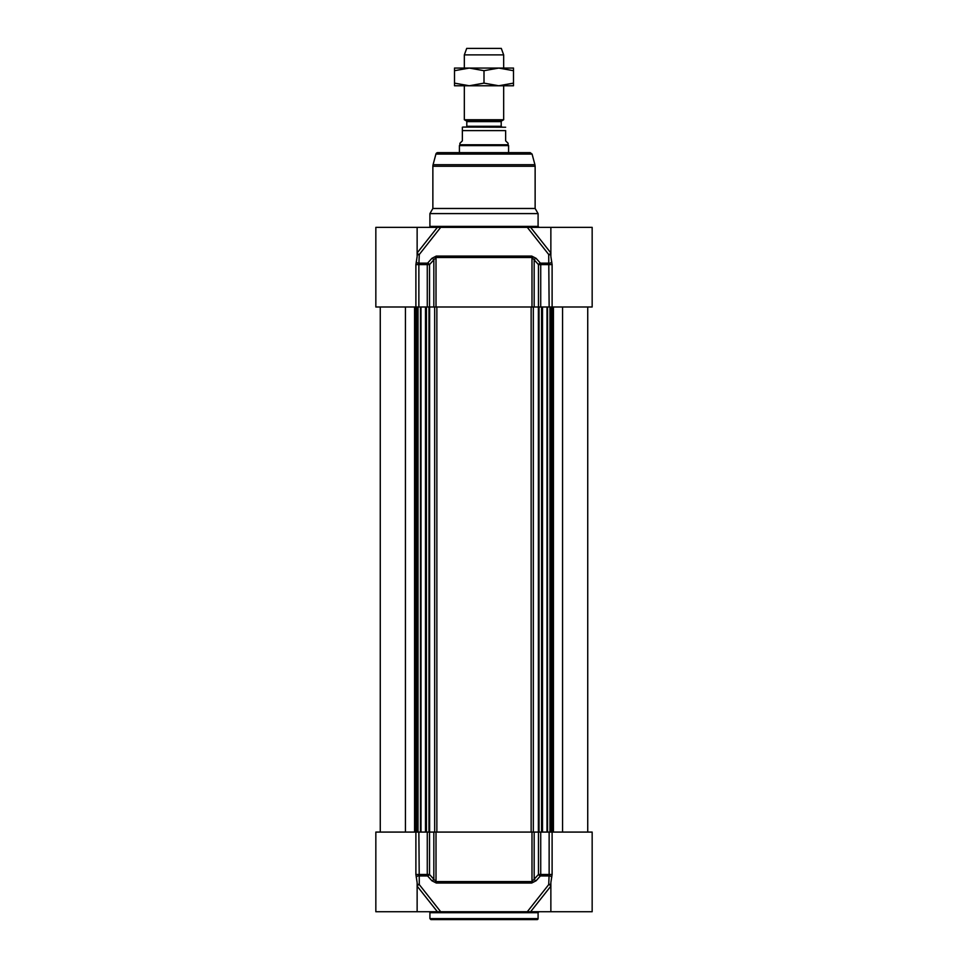 <?xml version="1.0" encoding="UTF-8"?>
<svg xmlns="http://www.w3.org/2000/svg" width="968" height="968" viewBox="0 0 968 968"><rect width="100%" height="100%" fill="white"/><g stroke="black" fill="none" stroke-linecap="round" stroke-linejoin="round"><path stroke-width="1.45" d="M429.913 912.715L538.087 912.715L538.087 918.62A0.98 0.98 0 0 1 537.095 919.6L430.905 919.6L429.913 918.62L429.913 912.715A0.98 0.98 0 0 0 428.933 911.735M415.889 832.081L375.838 832.081L375.838 911.735L440.694 911.735L419.289 884.595L418.866 832.081L415.889 832.081L415.889 874.479L417.135 882.61L417.135 911.735M416.276 877.395A1.972 1.428 -18.4 0 1 418.914 875.943L427.59 875.943A1.972 0.98 -41.5 0 0 429.538 874.479L429.538 832.081L418.866 832.081M429.538 832.081L433.833 832.081L433.833 879.307L429.538 874.479L415.889 874.479M427.275 832.081L427.275 874.479A1.972 0.98 90 0 0 427.59 875.943L431.909 880.771L436.302 883.034L531.698 883.034L536.091 880.771A1.972 0.98 41.7 0 1 534.167 879.307L534.167 832.081L538.462 832.081L538.462 874.479L531.989 881.582L436.011 881.582L436.011 832.081L433.833 832.081M436.011 832.081L531.989 832.081L531.989 881.582A1.972 0.883 -90 0 1 531.698 883.034M534.167 832.081L531.989 832.081M550.865 883.046L550.865 911.735L592.162 911.735L592.162 832.081L538.462 832.081M550.865 911.735L530.621 911.735L550.913 886.059M550.852 882.622L552.111 874.479L552.111 832.081M544.367 911.735L543.689 911.735M551.724 877.395A1.972 1.428 18.4 0 0 549.086 875.943L548.711 884.595L527.306 911.735L440.694 911.735M536.091 880.771L540.41 875.943L549.086 875.943L549.134 874.479L540.725 874.479L540.725 832.081M431.909 880.771A1.972 0.98 -41.7 0 0 433.833 879.307L436.011 881.582A1.972 0.883 90 0 0 436.302 883.034M527.306 911.735L530.621 911.735M550.865 884.691A1.972 1.67 -22.9 0 0 548.711 884.595A1.972 1.041 -141.7 0 1 550.865 885.974M538.462 874.479A1.972 0.98 41.5 0 0 540.41 875.943A1.972 0.98 -90 0 0 540.725 874.479L538.462 874.479M417.135 885.974A1.972 1.041 141.7 0 1 419.289 884.595A1.972 1.67 22.9 0 0 417.135 884.691M417.135 256.048L417.135 227.359L437.379 227.359L417.087 253.035M417.135 227.359L375.838 227.359L375.838 307.001L429.538 307.001L429.538 264.615A1.972 0.98 -138.5 0 0 427.59 263.151L418.914 263.151L419.289 254.499L440.694 227.359L527.306 227.359L548.711 254.499L549.134 307.001L592.162 307.001L592.162 227.359L527.306 227.359M538.462 307.001L534.167 307.001L534.167 259.787L538.462 264.615L538.462 307.001L549.134 307.001M418.866 307.001L418.866 264.615L429.538 264.615L433.833 259.787L433.833 307.001L429.538 307.001M531.698 256.06A1.972 0.883 -90 0 1 531.989 257.512L531.989 307.001L436.011 307.001L436.011 257.512L531.989 257.512L534.167 259.787A1.972 0.98 138.3 0 1 536.091 258.323L531.698 256.06L436.302 256.06L431.909 258.323L427.59 263.151A1.972 0.98 90 0 0 427.275 264.615L427.275 307.001M429.913 213.589L432.865 208.483L535.135 208.483L538.087 213.589L429.913 213.589L429.913 226.379A0.98 0.98 0 0 1 428.933 227.359M435.915 154.081L532.085 154.081L530.186 152.629L437.814 152.629A1.972 1.972 0 0 0 435.915 154.081L433.071 164.717A5.905 5.905 0 0 0 432.865 166.254L432.865 208.483M417.147 256.472L415.889 264.615L415.889 307.001M552.111 307.001L552.111 264.615L550.865 256.484L550.865 227.359M551.724 261.699A1.972 1.428 161.6 0 1 549.086 263.151L540.41 263.151L536.091 258.323M540.725 307.001L540.725 264.615A1.972 0.98 -90 0 0 540.41 263.151A1.972 0.98 138.5 0 0 538.462 264.615L552.111 264.615M531.989 307.001L534.167 307.001M431.909 258.323A1.972 0.98 -138.3 0 1 433.833 259.787L436.011 257.512A1.972 0.883 90 0 1 436.302 256.06M433.833 307.001L436.011 307.001M440.694 227.359L437.379 227.359M417.135 254.403A1.972 1.67 157.1 0 0 419.289 254.499A1.972 1.041 38.3 0 1 417.135 253.12M416.276 261.699A1.972 1.428 -161.6 0 0 418.914 263.151L418.866 264.615L415.889 264.615M550.865 253.12A1.972 1.041 -38.3 0 1 548.711 254.499A1.972 1.67 -157.1 0 0 550.865 254.403M592.162 262.764L592.162 261.771M587.733 832.081L587.733 307.001L587.733 832.081M466.794 126.276L501.206 126.276L501.993 127.062L466.007 127.062A0.786 0.786 0 0 0 466.794 126.276L466.794 121.617A0.786 0.786 0 0 0 466.394 120.939L464.337 119.742L503.662 119.742L503.662 85.765L464.337 85.765L464.337 119.742M505.635 127.231L463.454 127.062A3.545 3.545 0 0 0 462.365 127.231L462.365 140.832L459.909 143.288L459.909 144.764L508.091 144.764L508.091 143.288L505.635 140.832L505.635 130.607C505.635 125.622 505.635 125.622 505.635 130.607C505.635 125.622 505.635 125.622 505.635 130.607L462.365 130.607L462.365 127.231M459.909 144.764L459.413 145.611L508.587 145.611L508.587 152.629M459.413 145.611L459.413 152.629M503.662 54.886L501.303 48.4L466.697 48.4L464.337 54.886L503.662 54.886L503.662 68.062L498.75 68.062L513.5 68.062L513.5 70.7L498.75 68.062L484 70.7L469.25 68.062L498.75 68.062M464.337 54.886L464.337 68.062L469.25 68.062L454.5 70.7L454.5 68.062L469.25 68.062M513.5 85.765L498.75 85.765L513.5 83.127L513.5 85.765M469.25 85.765L454.5 85.765L454.5 83.127L469.25 85.765L484 83.127L498.75 85.765M513.5 83.127L513.5 70.7M484 83.127L484 70.7M454.5 83.127L454.5 70.7M538.087 918.62L429.913 918.62M549.134 832.081L549.134 874.479L552.111 874.479M417.087 886.059L437.379 911.735M432.865 166.254L535.135 166.254L535.135 208.483M433.071 164.717L534.929 164.717L535.135 166.254M550.913 253.035L530.621 227.359M538.087 213.589L538.087 226.379L429.913 226.379M562.553 832.081L562.553 307.001M553.43 832.081L553.43 307.001M552.183 832.081L552.183 307.001M551.687 832.081L551.687 307.001M551.143 832.081L551.143 307.001M550.042 832.081L550.042 307.001M547.549 832.081L547.549 307.001M547.005 832.081L547.005 307.001M541.548 832.081L541.548 307.001M539.019 832.081L539.019 307.001M538.377 832.081L538.377 307.001M533.332 832.081L533.332 307.001M531.142 832.081L531.142 307.001M436.858 832.081L436.858 307.001M434.668 832.081L434.668 307.001M429.623 832.081L429.623 307.001M428.981 832.081L428.981 307.001M426.452 832.081L426.452 307.001M420.995 832.081L420.995 307.001M420.451 832.081L420.451 307.001M417.958 832.081L417.958 307.001M416.857 832.081L416.857 307.001M416.313 832.081L416.313 307.001M415.816 832.081L415.816 307.001M414.57 832.081L414.57 307.001M405.447 832.081L405.447 307.001M466.794 121.617L501.206 121.617L501.606 120.939L466.394 120.939M538.087 912.715L539.067 911.735M532.085 154.081L534.929 164.717M538.087 226.379L539.067 227.359M549.969 832.081L549.969 307.001M542.528 832.081L542.528 307.001M425.472 832.081L425.472 307.001M418.031 832.081L418.031 307.001M380.267 832.081L380.267 307.001M501.206 126.276L501.206 121.617M501.606 120.939L503.662 119.742M508.091 144.764L508.587 145.611"/></g></svg>
